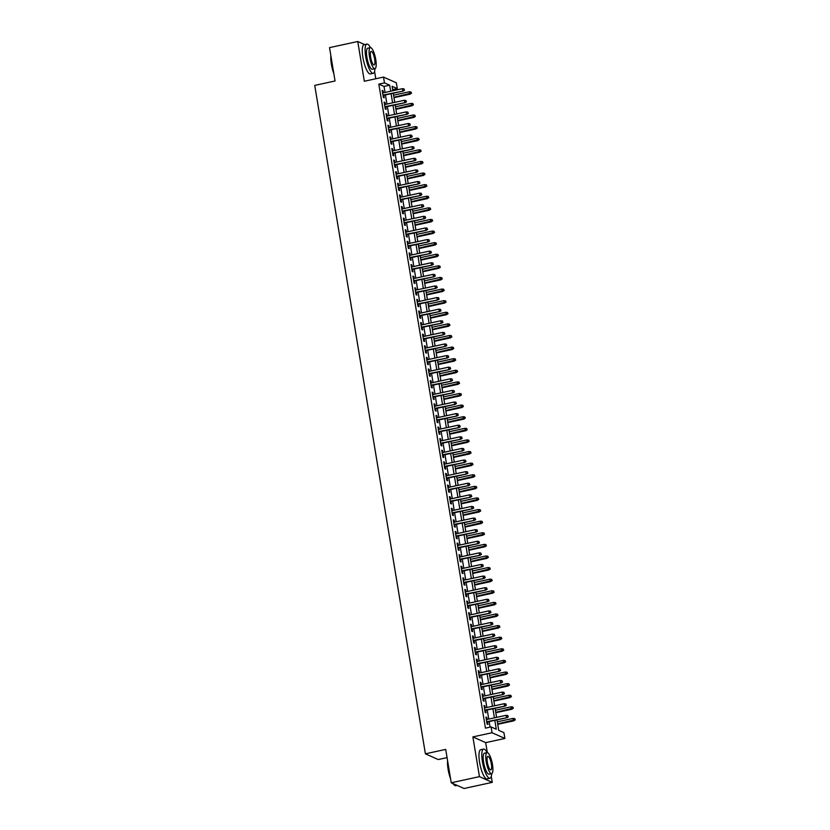 <?xml version="1.0" encoding="UTF-8"?>
<svg xmlns="http://www.w3.org/2000/svg" width="830" height="830" viewBox="0 0 830 830"><rect width="100%" height="100%" fill="white"/><g stroke="black" fill="none" stroke-linecap="round" stroke-linejoin="round"><path stroke-width="1.25" d="M496.983 719.88L498.716 730.338L503.914 732.662L504.879 738.461L492.055 732.734L491.09 726.924L496.288 729.248L494.815 720.347M487.335 752.592L485.685 742.632L504.879 738.461M485.685 742.632L472.872 736.895L479.45 776.641L451.23 782.773L464.053 788.5L492.273 782.368L491.277 776.403M447.069 757.624L438.219 759.554L425.396 753.816L314.736 85.397L335.05 80.987L329.531 47.632L357.751 41.5L364.329 81.247L383.512 77.076L396.335 82.813L397.29 88.613L392.092 86.289L392.839 90.75M375.783 78.757L374.569 71.432M370.637 47.621L370.056 47.009M392.652 89.619L397.29 88.613M479.45 776.641L492.273 782.368M364.65 44.581L357.751 41.5M487.137 719.434L486.816 717.483L485.944 717.089L487.096 724.051L487.967 724.445L487.552 721.924M485.218 707.834L484.896 705.874L484.025 705.49L485.177 712.451L486.048 712.835L485.633 710.324M483.299 696.225L482.967 694.274L482.106 693.88L483.257 700.842L484.118 701.236L483.703 698.715M481.369 684.626L481.047 682.665L480.186 682.281L481.338 689.242L482.199 689.626L481.784 687.115M479.45 673.016L479.128 671.065L478.267 670.671L479.418 677.633L480.28 678.027L479.865 675.506M477.53 661.417L477.209 659.456L476.337 659.072L477.489 666.034L478.36 666.417L477.945 663.907M475.611 649.807L475.289 647.857L474.418 647.462L475.569 654.424L476.441 654.818L476.026 652.297M473.691 638.208L473.37 636.247L472.498 635.863L473.65 642.825L474.521 643.209L474.106 640.698M471.772 626.598L471.44 624.648L470.579 624.253L471.731 631.215L472.592 631.609L472.177 629.088M469.842 614.999L469.521 613.038L468.66 612.654L469.811 619.616L470.672 620L470.257 617.489M467.923 603.389L467.601 601.439L466.74 601.045L467.892 608.006L468.753 608.4L468.338 605.879M466.004 591.79L465.682 589.829L464.81 589.445L465.962 596.407L466.834 596.791L466.419 594.28M464.084 580.18L463.763 578.23L462.891 577.836L464.043 584.797L464.914 585.192L464.499 582.67M462.165 568.581L461.843 566.62L460.972 566.236L462.123 573.198L462.995 573.582L462.58 571.071M460.245 556.972L459.913 555.021L459.052 554.627L460.204 561.588L461.065 561.983L460.65 559.462M458.316 545.372L457.994 543.411L457.133 543.028L458.285 549.989L459.146 550.373L458.731 547.862M456.396 533.763L456.075 531.812L455.214 531.418L456.365 538.38L457.226 538.774L456.811 536.253M454.477 522.163L454.155 520.202L453.284 519.819L454.435 526.78L455.307 527.164L454.892 524.653M452.558 510.554L452.236 508.603L451.364 508.209L452.516 515.171L453.388 515.565L452.973 513.044M450.638 498.955L450.317 496.994L449.445 496.61L450.597 503.571L451.468 503.955L451.053 501.445M448.719 487.345L448.387 485.394L447.526 485L448.677 491.962L449.538 492.356L449.123 489.835M446.789 475.746L446.467 473.785L445.606 473.401L446.758 480.363L447.619 480.746L447.204 478.236M444.87 464.136L444.548 462.186L443.687 461.791L444.839 468.753L445.7 469.147L445.285 466.626M442.95 452.537L442.629 450.576L441.757 450.192L442.909 457.154L443.78 457.538L443.365 455.027M441.031 440.927L440.709 438.977L439.838 438.582L440.989 445.544L441.861 445.938L441.446 443.417M439.112 429.328L438.79 427.367L437.918 426.983L439.07 433.945L439.942 434.329L439.526 431.818M437.192 417.718L436.86 415.768L435.999 415.374L437.151 422.335L438.012 422.729L437.597 420.208M435.262 406.119L434.941 404.158L434.08 403.774L435.231 410.736L436.092 411.12L435.677 408.609M433.343 394.509L433.021 392.559L432.16 392.165L433.312 399.126L434.173 399.521L433.758 396.999M431.424 382.91L431.102 380.949L430.231 380.565L431.382 387.527L432.254 387.911L431.839 385.4M429.504 371.3L429.183 369.35L428.311 368.956L429.463 375.917L430.334 376.312L429.919 373.791M427.585 359.701L427.263 357.74L426.392 357.357L427.543 364.318L428.415 364.702L428 362.191M425.666 348.092L425.334 346.141L424.472 345.747L425.624 352.709L426.485 353.103L426.07 350.582M423.736 336.492L423.414 334.532L422.553 334.148L423.705 341.109L424.566 341.493L424.151 338.982M421.816 324.883L421.495 322.932L420.634 322.538L421.785 329.5L422.646 329.894L422.231 327.373M419.897 313.284L419.575 311.323L418.704 310.939L419.856 317.9L420.727 318.284L420.312 315.774M417.978 301.674L417.656 299.723L416.785 299.329L417.936 306.291L418.808 306.685L418.393 304.164M416.058 290.075L415.737 288.114L414.865 287.73L416.017 294.692L416.888 295.075L416.473 292.565M414.139 278.465L413.807 276.514L412.946 276.12L414.097 283.082L414.959 283.476L414.544 280.955M412.209 266.866L411.888 264.905L411.026 264.521L412.178 271.483L413.039 271.867L412.624 269.356M410.29 255.256L409.968 253.306L409.107 252.911L410.259 259.873L411.12 260.267L410.705 257.746M408.37 243.657L408.049 241.696L407.177 241.312L408.329 248.274L409.2 248.658L408.785 246.147M406.451 232.047L406.129 230.097L405.258 229.703L406.41 236.664L407.281 237.058L406.866 234.537M404.532 220.448L404.21 218.487L403.339 218.103L404.49 225.065L405.362 225.449L404.947 222.938M402.612 208.838L402.28 206.888L401.419 206.494L402.571 213.455L403.432 213.85L403.017 211.328M400.683 197.239L400.361 195.278L399.5 194.894L400.651 201.856L401.513 202.24L401.098 199.729M398.763 185.63L398.442 183.679L397.58 183.285L398.732 190.246L399.593 190.641L399.178 188.12M396.844 174.03L396.522 172.069L395.651 171.685L396.802 178.647L397.674 179.031L397.259 176.52M394.924 162.421L394.603 160.47L393.731 160.076L394.883 167.038L395.754 167.432L395.339 164.911M393.005 150.821L392.683 148.861L391.812 148.477L392.964 155.438L393.835 155.822L393.42 153.311M391.086 139.212L390.754 137.261L389.893 136.867L391.044 143.829L391.905 144.223L391.49 141.702M389.156 127.613L388.834 125.652L387.973 125.268L389.125 132.229L389.986 132.613L389.571 130.103M387.237 116.003L386.915 114.052L386.054 113.658L387.205 120.62L388.067 121.014L387.651 118.493M385.317 104.404L384.995 102.443L384.124 102.059L385.276 109.021L386.147 109.404L385.732 106.894M385.027 92.441L384.031 86.434L378.833 84.11L485.457 728.149L491.09 726.924M490.094 727.142L489.171 721.571M488.766 719.081L487.252 709.972M486.847 707.482L485.332 698.362M484.917 695.872L483.413 686.763M482.998 684.273L481.493 675.153M481.078 672.663L479.574 663.554M479.159 661.064L477.644 651.944M477.24 649.454L475.725 640.345M475.32 637.855L473.806 628.735M473.391 626.245L471.886 617.136M471.471 614.646L469.967 605.527M469.552 603.037L468.047 593.927M467.632 591.437L466.118 582.318M465.713 579.828L464.198 570.718M463.794 568.228L462.279 559.109M461.864 556.619L460.36 547.51M459.945 545.02L458.44 535.9M458.025 533.41L456.521 524.301M456.106 521.811L454.591 512.691M454.186 510.201L452.672 501.092M452.267 498.602L450.752 489.482M450.337 486.992L448.833 477.883M448.418 475.393L446.914 466.273M446.499 463.783L444.994 454.674M444.579 452.184L443.064 443.064M442.66 440.574L441.145 431.465M440.74 428.975L439.226 419.856M438.811 417.365L437.306 408.256M436.891 405.766L435.387 396.647M434.972 394.157L433.468 385.047M433.053 382.557L431.538 373.438M431.133 370.948L429.618 361.839M429.214 359.349L427.699 350.229M427.284 347.739L425.78 338.63M425.365 336.14L423.86 327.02M423.445 324.53L421.941 315.421M421.526 312.931L420.011 303.811M419.607 301.321L418.092 292.212M417.687 289.722L416.172 280.602M415.757 278.112L414.253 269.003M413.838 266.513L412.334 257.393M411.919 254.903L410.414 245.794M409.999 243.304L408.485 234.185M408.08 231.695L406.565 222.585M406.161 220.095L404.646 210.976M404.231 208.486L402.726 199.376M402.311 196.886L400.807 187.767M400.392 185.277L398.888 176.168M398.473 173.678L396.958 164.558M396.553 162.068L395.038 152.959M394.634 150.469L393.119 141.349M392.704 138.859L391.2 129.75M390.785 127.26L389.28 118.14M388.865 115.65L387.361 106.541M386.946 104.051L385.431 94.931M383.398 92.794L383.076 90.844L382.205 90.449L383.356 97.411L384.228 97.805L383.813 95.284M472.872 736.895L492.055 732.734M378.833 84.11L384.477 82.886L383.512 77.076M451.23 782.773L445.71 749.407L425.396 753.816M393.244 93.24L394.758 102.349M395.163 104.839L396.678 113.959M397.093 116.449L398.597 125.558M399.012 128.048L400.517 137.168M400.932 139.658L402.436 148.767M402.851 151.257L404.366 160.377M404.77 162.867L406.285 171.976M406.69 174.466L408.204 183.586M408.619 186.076L410.124 195.185M410.539 197.675L412.043 206.794M412.458 209.285L413.963 218.394M414.377 220.884L415.892 230.003M416.297 232.493L417.812 241.603M418.216 244.093L419.731 253.212M420.146 255.702L421.65 264.812M422.065 267.302L423.57 276.421M423.985 278.911L425.489 288.02M425.904 290.51L427.419 299.63M427.824 302.12L429.338 311.229M429.743 313.719L431.258 322.839M431.673 325.329L433.177 334.438M433.592 336.928L435.096 346.048M435.511 348.538L437.016 357.647M437.431 360.137L438.946 369.257M439.35 371.747L440.865 380.856M441.27 383.346L442.784 392.466M443.199 394.956L444.704 404.065M445.119 406.555L446.623 415.674M447.038 418.164L448.542 427.274M448.957 429.764L450.472 438.883M450.877 441.373L452.392 450.483M452.796 452.973L454.311 462.092M454.726 464.582L456.23 473.691M456.645 476.181L458.15 485.301M458.565 487.791L460.069 496.9M460.484 499.39L461.999 508.51M462.403 511L463.918 520.109M464.323 522.599L465.838 531.719M466.252 534.209L467.757 543.318M468.172 545.808L469.676 554.928M470.091 557.418L471.596 566.527M472.011 569.017L473.525 578.137M473.93 580.627L475.445 589.736M475.849 592.226L477.364 601.345M477.779 603.835L479.284 612.945M479.699 615.435L481.203 624.554M481.618 627.044L483.122 636.154M483.537 638.644L485.052 647.763M485.457 650.253L486.971 659.362M487.376 661.852L488.891 670.972M489.306 673.462L490.81 682.571M491.225 685.061L492.73 694.181M493.145 696.671L494.649 705.78M495.064 708.27L496.579 717.39M390.671 91.217L389.675 85.2L384.477 82.886M494.41 717.857L492.896 708.747M492.481 706.257L490.976 697.138M490.561 694.648L489.057 685.538M488.642 683.049L487.137 673.929M486.722 671.439L485.208 662.33M484.803 659.84L483.288 650.72M482.884 648.23L481.369 639.121M480.954 636.631L479.45 627.511M479.035 625.021L477.53 615.912M477.115 613.422L475.611 604.302M475.196 601.812L473.681 592.703M473.276 590.213L471.762 581.093M471.357 578.603L469.842 569.494M469.427 567.004L467.923 557.885M467.508 555.395L466.004 546.285M465.589 543.795L464.084 534.676M463.669 532.186L462.154 523.076M461.75 520.586L460.235 511.467M459.83 508.977L458.316 499.868M457.901 497.377L456.396 488.258M455.981 485.768L454.477 476.659M454.062 474.169L452.558 465.049M452.143 462.559L450.628 453.45M450.223 450.96L448.708 441.84M448.304 439.35L446.789 430.241M446.374 427.751L444.87 418.631M444.455 416.141L442.95 407.032M442.535 404.542L441.031 395.422M440.616 392.932L439.101 383.823M438.697 381.333L437.182 372.214M436.777 369.724L435.262 360.614M434.847 358.124L433.343 349.005M432.928 346.515L431.424 337.405M431.009 334.915L429.504 325.796M429.089 323.306L427.575 314.197M427.17 311.707L425.655 302.587M425.251 300.097L423.736 290.988M423.321 288.498L421.816 279.378M421.401 276.888L419.897 267.779M419.482 265.289L417.978 256.169M417.563 253.679L416.048 244.57M415.643 242.08L414.129 232.96M413.724 230.47L412.209 221.361M411.794 218.871L410.29 209.751M409.875 207.261L408.37 198.152M407.955 195.662L406.451 186.543M406.036 184.053L404.521 174.943M404.117 172.453L402.602 163.334M402.197 160.844L400.683 151.734M400.268 149.244L398.763 140.125M398.348 137.635L396.844 128.525M396.429 126.036L394.924 116.916M394.509 114.426L392.995 105.317M392.59 102.827L391.075 93.707M384.031 86.434L389.675 85.2M382.298 91.01L383.076 90.844M384.217 102.609L384.995 102.443M386.137 114.218L386.915 114.052M388.067 125.818L388.834 125.652M389.986 137.427L390.754 137.261M391.905 149.026L392.683 148.861M393.825 160.636L394.603 160.47M395.744 172.235L396.522 172.069M397.663 183.845L398.442 183.679M399.593 195.444L400.361 195.278M401.513 207.054L402.28 206.888M403.432 218.653L404.21 218.487M405.351 230.263L406.129 230.097M407.271 241.862L408.049 241.696M409.19 253.472L409.968 253.306M411.12 265.071L411.888 264.905M413.039 276.681L413.807 276.514M414.959 288.28L415.737 288.114M416.878 299.889L417.656 299.723M418.797 311.489L419.575 311.323M420.717 323.098L421.495 322.932M422.646 334.698L423.414 334.532M424.566 346.307L425.334 346.141M426.485 357.906L427.263 357.74M428.405 369.516L429.183 369.35M430.324 381.115L431.102 380.949M432.243 392.725L433.021 392.559M434.173 404.324L434.941 404.158M436.092 415.934L436.86 415.768M438.012 427.533L438.79 427.367M439.931 439.143L440.709 438.977M441.851 450.742L442.629 450.576M443.77 462.352L444.548 462.186M445.7 473.951L446.467 473.785M447.619 485.56L448.387 485.394M449.538 497.16L450.317 496.994M451.458 508.769L452.236 508.603M453.377 520.369L454.155 520.202M455.297 531.978L456.075 531.812M457.226 543.577L457.994 543.411M459.146 555.187L459.913 555.021M461.065 566.786L461.843 566.62M462.984 578.396L463.763 578.23M464.904 589.995L465.682 589.829M466.823 601.605L467.601 601.439M468.753 613.204L469.521 613.038M470.672 624.814L471.44 624.648M472.592 636.413L473.37 636.247M474.511 648.023L475.289 647.857M476.43 659.622L477.209 659.456M478.35 671.231L479.128 671.065M480.28 682.831L481.047 682.665M482.199 694.44L482.967 694.274M484.118 706.04L484.896 705.874M486.038 717.649L486.816 717.483M383.035 95.45L403.339 91.041L382.972 95.056M404.241 90.045L404.054 88.883L404.241 90.045L402.716 90.771L402.374 88.675L382.62 92.97M403.339 91.041L404.594 90.2M404.054 88.883L402.374 88.675M411.524 93.302L410.985 91.985L411.524 93.302L409.647 93.863L409.294 91.777L393.565 95.191M411.172 93.147L393.918 97.276M410.269 94.143L393.98 97.681M409.294 91.777L410.985 91.985M333.857 73.777A14.598 3.797 -102.3 0 1 331.388 64.304A14.598 3.797 -102.3 0 1 330.869 55.693M331.014 56.596A14.95 3.891 77.7 0 0 331.627 64.18A14.95 3.891 77.7 0 0 333.629 72.397M370.398 47.621A14.95 3.891 77.7 0 0 366.87 44.104A14.95 3.891 77.7 0 0 365.708 56.782A14.95 3.891 77.7 0 0 373.21 73.331A14.95 3.891 77.7 0 0 374.963 68.662M366.87 44.104L364.048 44.716A14.95 3.891 77.7 0 0 362.886 57.395A14.95 3.891 77.7 0 0 370.388 73.943L373.21 73.331M374.921 68.672L372.328 69.232A10.769 2.801 -102.3 0 1 366.922 57.322A10.769 2.801 -102.3 0 1 367.752 48.192L370.356 47.632A10.769 2.801 77.7 0 0 369.516 56.762A10.769 2.801 77.7 0 0 374.921 68.672A10.769 2.801 77.7 0 0 375.751 59.542A10.769 2.801 77.7 0 0 370.356 47.632M370.626 57.249A6.941 1.805 77.7 0 0 374.112 64.927A6.941 1.805 77.7 0 0 374.641 59.055A6.941 1.805 77.7 0 0 371.166 51.377A6.941 1.805 77.7 0 0 370.626 57.249M450.565 778.748A14.598 3.797 -102.3 0 1 448.096 769.275A14.598 3.797 -102.3 0 1 447.577 760.664M447.723 761.567A14.95 3.891 77.7 0 0 448.335 769.151A14.95 3.891 77.7 0 0 450.337 777.368M487.106 752.592A14.95 3.891 77.7 0 0 483.579 749.075A14.95 3.891 77.7 0 0 482.417 761.753A14.95 3.891 77.7 0 0 489.918 778.301A14.95 3.891 77.7 0 0 491.671 773.633M483.579 749.075L480.757 749.687A14.95 3.891 77.7 0 0 479.595 762.365A14.95 3.891 77.7 0 0 487.096 778.914L489.918 778.301M491.63 773.643L489.036 774.203A10.769 2.801 -102.3 0 1 483.631 762.293A10.769 2.801 -102.3 0 1 484.461 753.163L487.054 752.603A10.769 2.801 77.7 0 0 486.224 761.733A10.769 2.801 77.7 0 0 491.63 773.643A10.769 2.801 77.7 0 0 492.46 764.513A10.769 2.801 77.7 0 0 487.054 752.603M487.335 762.22A6.941 1.805 77.7 0 0 490.81 769.898A6.941 1.805 77.7 0 0 491.35 764.025A6.941 1.805 77.7 0 0 487.874 756.348A6.941 1.805 77.7 0 0 487.335 762.22M453.139 783.624A14.95 3.891 77.7 0 0 454.695 785.377A14.95 3.891 77.7 0 0 455.836 785.699L457.154 785.419M454.498 785.232A14.598 3.797 -102.3 0 1 454.311 785.107A14.598 3.797 -102.3 0 1 452.858 783.499M384.954 107.06L405.258 102.65L384.892 106.655M406.161 101.654L405.974 100.492L406.161 101.654L404.635 102.37L404.293 100.285L384.549 104.57M405.258 102.65L406.513 101.81M405.974 100.492L404.293 100.285M386.873 118.659L407.177 114.25L386.811 118.265M408.09 113.254L407.893 112.092L408.09 113.254L406.555 113.98L406.212 111.884L386.469 116.179M407.177 114.25L408.433 113.409M407.893 112.092L406.212 111.884M388.803 130.269L409.107 125.859L388.731 129.864M410.01 124.863L409.813 123.701L410.01 124.863L408.474 125.579L408.132 123.494L388.388 127.779M409.107 125.859L410.352 125.019M409.813 123.701L408.132 123.494M390.723 141.868L411.026 137.458L390.65 141.474M411.929 136.462L411.732 135.3L411.929 136.462L410.404 137.189L410.051 135.093L390.308 139.388M411.026 137.458L412.271 136.618M411.732 135.3L410.051 135.093M413.444 104.902L412.904 103.584L413.444 104.902L411.566 105.472L411.224 103.377L395.495 106.8M413.091 104.746L395.837 108.886M412.188 105.752L395.9 109.28M411.224 103.377L412.904 103.584M415.363 116.511L414.824 115.194L415.363 116.511L413.485 117.072L413.143 114.986L397.414 118.4M415.021 116.356L397.757 120.485M414.108 117.352L397.819 120.89M413.143 114.986L414.824 115.194M417.283 128.111L416.743 126.793L417.283 128.111L415.405 128.681L415.062 126.585L399.334 130.009M416.94 127.955L399.676 132.095M416.027 128.961L399.749 132.489M415.062 126.585L416.743 126.793M419.202 139.72L418.662 138.403L419.202 139.72L417.324 140.28L416.982 138.195L401.253 141.608M418.86 139.565L401.596 143.694M417.957 140.56L401.668 144.098M416.982 138.195L418.662 138.403M392.642 153.477L412.946 149.068L392.58 153.073M413.848 148.072L413.662 146.91L413.848 148.072L412.323 148.788L411.971 146.703L392.227 150.987M412.946 149.068L414.191 148.228M413.662 146.91L411.971 146.703M421.121 151.319L420.592 150.002L421.121 151.319L419.254 151.89L418.901 149.794L403.173 153.218M420.779 151.164L403.525 155.303M419.876 152.17L403.588 155.698M418.901 149.794L420.592 150.002M394.561 165.077L414.865 160.667L394.499 164.682M415.768 159.671L415.581 158.509L415.768 159.671L414.243 160.398L413.9 158.302L394.146 162.597M414.865 160.667L416.12 159.827M415.581 158.509L413.9 158.302M423.051 162.929L422.512 161.611L423.051 162.929L421.173 163.489L420.82 161.404L405.092 164.817M422.698 162.773L405.445 166.903M421.796 163.769L405.507 167.307M420.82 161.404L422.512 161.611M396.481 176.686L416.785 172.277L396.418 176.282M417.687 171.281L417.5 170.119L417.687 171.281L416.162 171.997L415.82 169.911L396.076 174.196M416.785 172.277L418.04 171.437M417.5 170.119L415.82 169.911M424.97 174.528L424.431 173.211L424.97 174.528L423.093 175.099L422.75 173.003L407.022 176.427M424.618 174.373L407.364 178.512M423.715 175.379L407.426 178.907M422.75 173.003L424.431 173.211M398.4 188.286L418.704 183.876L398.338 187.891M419.617 182.88L419.42 181.718L419.617 182.88L418.081 183.606L417.739 181.511L397.995 185.806M418.704 183.876L419.959 183.036M419.42 181.718L417.739 181.511M426.89 186.138L426.35 184.82L426.89 186.138L425.012 186.698L424.67 184.613L408.941 188.026M426.547 185.982L409.283 190.112M425.634 186.978L409.346 190.516M424.67 184.613L426.35 184.82M400.33 199.895L420.634 195.486L400.257 199.491M421.536 194.49L421.339 193.328L421.536 194.49L420.001 195.206L419.658 193.12L399.915 197.405M420.634 195.486L421.879 194.645M421.339 193.328L419.658 193.12M428.809 197.737L428.27 196.419L428.809 197.737L426.931 198.308L426.589 196.212L410.86 199.636M428.467 197.582L411.203 201.721M427.554 198.588L411.275 202.115M426.589 196.212L428.27 196.419M402.249 211.494L422.553 207.085L402.177 211.1M423.456 206.089L423.259 204.927L423.456 206.089L421.931 206.815L421.578 204.72L401.834 209.015M422.553 207.085L423.798 206.245M423.259 204.927L421.578 204.72M430.729 209.347L430.189 208.029L430.729 209.347L428.851 209.907L428.508 207.822L412.78 211.235M430.386 209.191L413.122 213.32M429.483 210.187L413.195 213.725M428.508 207.822L430.189 208.029M404.169 223.104L424.472 218.695L404.106 222.699M425.375 217.699L425.188 216.537L425.375 217.699L423.85 218.415L423.497 216.329L403.754 220.614M424.472 218.695L425.717 217.854M425.188 216.537L423.497 216.329M432.648 220.946L432.119 219.628L432.648 220.946L430.78 221.517L430.428 219.421L414.699 222.845M432.306 220.79L415.052 224.93M431.403 221.797L415.114 225.324M430.428 219.421L432.119 219.628M406.088 234.703L426.392 230.304L406.026 234.309M427.294 229.298L427.108 228.136L427.294 229.298L425.769 230.024L425.427 227.928L405.673 232.224M426.392 230.304L427.647 229.454M427.108 228.136L425.427 227.928M434.578 232.556L434.038 231.238L434.578 232.556L432.7 233.116L432.347 231.031L416.619 234.444M434.225 232.4L416.971 236.529M433.322 233.396L417.034 236.934M432.347 231.031L434.038 231.238M408.007 246.313L428.311 241.904L407.945 245.908M429.214 240.907L429.027 239.746L429.214 240.907L427.689 241.623L427.346 239.538L407.603 243.823M428.311 241.904L429.567 241.063M429.027 239.746L427.346 239.538M436.497 244.155L435.958 242.837L436.497 244.155L434.619 244.726L434.277 242.63L418.548 246.054M436.144 243.999L418.891 248.139M435.242 245.006L418.953 248.533M434.277 242.63L435.958 242.837M409.927 257.912L430.231 253.513L409.864 257.518M431.144 252.507L430.946 251.345L431.144 252.507L429.608 253.233L429.266 251.137L409.522 255.433M430.231 253.513L431.486 252.662M430.946 251.345L429.266 251.137M438.416 255.765L437.877 254.447L438.416 255.765L436.539 256.325L436.196 254.239L420.468 257.653M438.074 255.609L420.81 259.738M437.161 256.605L420.872 260.143M436.196 254.239L437.877 254.447M411.856 269.522L432.16 265.112L411.784 269.117M433.063 264.116L432.866 262.954L433.063 264.116L431.527 264.832L431.185 262.747L411.441 267.032M432.16 265.112L433.405 264.272M432.866 262.954L431.185 262.747M440.336 267.364L439.796 266.046L440.336 267.364L438.458 267.934L438.115 265.839L422.387 269.262M439.993 267.208L422.729 271.348M439.08 268.214L422.802 271.742M438.115 265.839L439.796 266.046M413.776 281.121L434.08 276.722L413.703 280.727M434.982 275.716L434.785 274.554L434.982 275.716L433.457 276.442L433.104 274.346L413.361 278.641M434.08 276.722L435.325 275.871M434.785 274.554L433.104 274.346M442.255 278.973L441.716 277.656L442.255 278.973L440.377 279.534L440.035 277.448L424.306 280.862M441.913 278.818L424.649 282.947M441.01 279.814L424.721 283.352M440.035 277.448L441.716 277.656M415.695 292.731L435.999 288.321L415.633 292.326M436.902 287.325L436.715 286.163L436.902 287.325L435.377 288.041L435.024 285.956L415.28 290.241M435.999 288.321L437.244 287.481M436.715 286.163L435.024 285.956M444.175 290.573L443.645 289.255L444.175 290.573L442.307 291.143L441.954 289.048L426.226 292.471M443.832 290.417L426.579 294.557M442.93 291.423L426.641 294.951M441.954 289.048L443.645 289.255M417.615 304.33L437.918 299.931L417.552 303.936M438.821 298.925L438.634 297.763L438.821 298.925L437.296 299.651L436.954 297.555L417.2 301.85M437.918 299.931L439.174 299.08M438.634 297.763L436.954 297.555M446.104 302.182L445.565 300.865L446.104 302.182L444.226 302.743L443.874 300.657L428.145 304.07M445.752 302.027L428.498 306.156M444.849 303.023L428.56 306.561M443.874 300.657L445.565 300.865M419.534 315.94L439.838 311.53L419.472 315.535M440.74 310.534L440.554 309.372L440.74 310.534L439.215 311.25L438.873 309.165L419.129 313.45M439.838 311.53L441.093 310.69M440.554 309.372L438.873 309.165M448.024 313.782L447.484 312.464L448.024 313.782L446.146 314.352L445.803 312.256L430.075 315.68M447.671 313.626L430.417 317.765M446.768 314.632L430.48 318.16M445.803 312.256L447.484 312.464M421.453 327.539L441.757 323.14L421.391 327.144M442.67 322.133L442.473 320.971L442.67 322.133L441.135 322.86L440.792 320.764L421.049 325.059M441.757 323.14L443.013 322.289M442.473 320.971L440.792 320.764M449.943 325.391L449.404 324.074L449.943 325.391L448.065 325.951L447.723 323.866L431.994 327.279M449.601 325.236L432.337 329.365M448.688 326.232L432.399 329.769M447.723 323.866L449.404 324.074M423.383 339.148L443.687 334.739L423.31 338.744M444.59 333.743L444.392 332.581L444.59 333.743L443.054 334.459L442.712 332.374L422.968 336.658M443.687 334.739L444.932 333.899M444.392 332.581L442.712 332.374M451.862 336.99L451.323 335.673L451.862 336.99L449.985 337.561L449.642 335.465L433.914 338.889M451.52 336.835L434.256 340.974M450.607 337.841L434.329 341.369M449.642 335.465L451.323 335.673M425.302 350.748L445.606 346.349L425.23 350.353M446.509 345.342L446.312 344.18L446.509 345.342L444.984 346.069L444.631 343.973L424.887 348.268M445.606 346.349L446.851 345.498M446.312 344.18L444.631 343.973M453.782 348.6L453.242 347.282L453.782 348.6L451.904 349.16L451.562 347.075L435.833 350.488M453.439 348.444L436.175 352.574M452.537 349.44L436.248 352.978M451.562 347.075L453.242 347.282M427.222 362.357L447.526 357.948L427.16 361.953M448.428 356.952L448.242 355.79L448.428 356.952L446.903 357.668L446.55 355.582L426.807 359.867M447.526 357.948L448.771 357.108M448.242 355.79L446.55 355.582M455.701 360.199L455.172 358.882L455.701 360.199L453.834 360.77L453.481 358.674L437.752 362.098M455.359 360.044L438.105 364.183M454.456 361.05L438.167 364.577M453.481 358.674L455.172 358.882M429.141 373.957L449.445 369.558L429.079 373.562M450.348 368.551L450.161 367.389L450.348 368.551L448.823 369.277L448.48 367.182L428.726 371.477M449.445 369.558L450.7 368.707M450.161 367.389L448.48 367.182M457.631 371.809L457.091 370.491L457.631 371.809L455.753 372.369L455.4 370.284L439.672 373.697M457.278 371.653L440.025 375.783M456.376 372.649L440.087 376.187M455.4 370.284L457.091 370.491M431.061 385.566L451.364 381.157L430.998 385.162M452.267 380.161L452.08 378.999L452.267 380.161L450.742 380.877L450.4 378.791L430.656 383.076M451.364 381.157L452.62 380.316M452.08 378.999L450.4 378.791M432.98 397.165L453.284 392.766L432.918 396.771M454.197 391.76L454 390.598L454.197 391.76L452.661 392.486L452.319 390.391L432.575 394.686M453.284 392.766L454.539 391.916M454 390.598L452.319 390.391M434.91 408.775L455.214 404.366L434.837 408.37M456.116 403.37L455.919 402.208L456.116 403.37L454.581 404.086L454.238 402L434.495 406.285M455.214 404.366L456.459 403.525M455.919 402.208L454.238 402M459.55 383.408L459.011 382.091L459.55 383.408L457.672 383.979L457.33 381.883L441.602 385.307M459.198 383.252L441.944 387.392M458.295 384.259L442.006 387.786M457.33 381.883L459.011 382.091M461.47 395.018L460.93 393.7L461.47 395.018L459.592 395.578L459.249 393.493L443.521 396.906M461.127 394.862L443.863 398.991M460.214 395.858L443.926 399.396M459.249 393.493L460.93 393.7M463.389 406.617L462.85 405.299L463.389 406.617L461.511 407.188L461.169 405.092L445.44 408.516M463.047 406.461L445.783 410.601M462.134 407.468L445.855 411.006M461.169 405.092L462.85 405.299M436.829 420.374L457.133 415.975L436.756 419.98M458.036 414.969L457.838 413.807L458.036 414.969L456.51 415.695L456.158 413.599L436.414 417.895M457.133 415.975L458.378 415.125M457.838 413.807L456.158 413.599M465.308 418.227L464.769 416.909L465.308 418.227L463.431 418.787L463.088 416.702L447.36 420.115M464.966 418.071L447.702 422.2M464.063 419.067L447.775 422.605M463.088 416.702L464.769 416.909M438.748 431.984L459.052 427.575L438.686 431.579M459.955 426.579L459.768 425.417L459.955 426.579L458.43 427.294L458.077 425.209L438.333 429.494M459.052 427.575L460.297 426.734M459.768 425.417L458.077 425.209M467.228 429.826L466.699 428.508L467.228 429.826L465.36 430.397L465.008 428.301L449.279 431.725M466.885 429.67L449.632 433.81M465.983 430.677L449.694 434.215M465.008 428.301L466.699 428.508M440.668 443.583L460.972 439.184L440.606 443.189M461.874 438.178L461.688 437.016L461.874 438.178L460.349 438.904L460.007 436.808L440.253 441.104M460.972 439.184L462.227 438.333M461.688 437.016L460.007 436.808M469.158 441.436L468.618 440.118L469.158 441.436L467.28 441.996L466.927 439.91L451.198 443.324M468.805 441.28L451.551 445.409M467.902 442.276L451.613 445.814M466.927 439.91L468.618 440.118M442.587 455.193L462.891 450.783L442.525 454.788M463.794 449.787L463.607 448.625L463.794 449.787L462.269 450.503L461.926 448.418L442.183 452.703M462.891 450.783L464.146 449.943M463.607 448.625L461.926 448.418M471.077 453.035L470.537 451.717L471.077 453.035L469.199 453.605L468.857 451.51L453.128 454.933M470.724 452.879L453.471 457.019M469.822 453.886L453.533 457.423M468.857 451.51L470.537 451.717M444.507 466.792L464.81 462.393L444.444 466.398M465.723 461.387L465.526 460.225L465.723 461.387L464.188 462.113L463.846 460.017L444.102 464.312M464.81 462.393L466.066 461.542M465.526 460.225L463.846 460.017M472.996 464.644L472.457 463.327L472.996 464.644L471.118 465.205L470.776 463.119L455.048 466.533M472.654 464.489L455.39 468.618M471.741 465.485L455.452 469.023M470.776 463.119L472.457 463.327M446.436 478.402L466.74 473.992L446.364 477.997M467.643 472.996L467.446 471.834L467.643 472.996L466.107 473.712L465.765 471.627L446.021 475.912M466.74 473.992L467.985 473.152M467.446 471.834L465.765 471.627M474.916 476.244L474.376 474.926L474.916 476.244L473.038 476.814L472.695 474.719L456.967 478.142M474.573 476.088L457.309 480.228M473.66 477.094L457.382 480.632M472.695 474.719L474.376 474.926M448.356 490.001L468.66 485.602L448.283 489.607M469.562 484.596L469.365 483.434L469.562 484.596L468.037 485.322L467.684 483.226L447.941 487.521M468.66 485.602L469.905 484.751M469.365 483.434L467.684 483.226M476.835 487.853L476.296 486.536L476.835 487.853L474.957 488.414L474.615 486.328L458.886 489.742M476.493 487.698L459.229 491.827M475.59 488.694L459.301 492.232M474.615 486.328L476.296 486.536M450.275 501.611L470.579 497.201L450.213 501.206M471.482 496.205L471.295 495.043L471.482 496.205L469.956 496.921L469.604 494.836L449.86 499.121M470.579 497.201L471.824 496.361M471.295 495.043L469.604 494.836M478.754 499.453L478.225 498.135L478.754 499.453L476.887 500.023L476.534 497.927L460.806 501.351M478.412 499.297L461.158 503.437M477.509 500.303L461.221 503.841M476.534 497.927L478.225 498.135M452.194 513.21L472.498 508.811L452.132 512.816M473.401 507.804L473.214 506.642L473.401 507.804L471.876 508.531L471.533 506.435L451.779 510.73M472.498 508.811L473.754 507.96M473.214 506.642L471.533 506.435M480.684 511.062L480.145 509.745L480.684 511.062L478.806 511.622L478.454 509.537L462.725 512.95M480.331 510.907L463.078 515.036M479.429 511.903L463.14 515.44M478.454 509.537L480.145 509.745M454.114 524.819L474.418 520.41L454.052 524.415M475.32 519.414L475.134 518.252L475.32 519.414L473.795 520.13L473.453 518.045L453.709 522.329M474.418 520.41L475.673 519.57M475.134 518.252L473.453 518.045M482.604 522.661L482.064 521.344L482.604 522.661L480.726 523.232L480.383 521.136L464.655 524.56M482.251 522.506L464.997 526.645M481.348 523.512L465.059 527.05M480.383 521.136L482.064 521.344M456.033 536.419L476.337 532.02L455.971 536.024M477.25 531.013L477.053 529.851L477.25 531.013L475.715 531.74L475.372 529.644L455.629 533.939M476.337 532.02L477.592 531.169M477.053 529.851L475.372 529.644M484.523 534.271L483.983 532.953L484.523 534.271L482.645 534.831L482.303 532.746L466.574 536.159M484.181 534.115L466.917 538.245M483.268 535.111L466.979 538.649M482.303 532.746L483.983 532.953M457.963 548.028L478.267 543.619L457.89 547.624M479.169 542.623L478.972 541.461L479.169 542.623L477.634 543.339L477.292 541.253L457.548 545.538M478.267 543.619L479.512 542.779M478.972 541.461L477.292 541.253M486.442 545.87L485.903 544.553L486.442 545.87L484.564 546.441L484.222 544.345L468.494 547.769M486.1 545.715L468.836 549.854M485.187 546.721L468.909 550.259M484.222 544.345L485.903 544.553M459.882 559.628L480.186 555.229L459.81 559.233M481.089 554.222L480.892 553.06L481.089 554.222L479.564 554.948L479.211 552.853L459.467 557.148M480.186 555.229L481.431 554.378M480.892 553.06L479.211 552.853M488.362 557.48L487.822 556.162L488.362 557.48L486.484 558.04L486.141 555.955L470.413 559.368M488.019 557.324L470.755 561.453M487.117 558.32L470.828 561.858M486.141 555.955L487.822 556.162M461.802 571.237L482.106 566.828L461.739 570.833M483.008 565.832L482.821 564.67L483.008 565.832L481.483 566.548L481.13 564.462L461.387 568.747M482.106 566.828L483.351 565.987M482.821 564.67L481.13 564.462M490.281 569.079L489.752 567.762L490.281 569.079L488.414 569.65L488.061 567.554L472.332 570.978M489.939 568.924L472.685 573.063M489.036 569.93L472.747 573.468M488.061 567.554L489.752 567.762M463.721 582.836L484.025 578.437L463.659 582.442M484.928 577.431L484.741 576.269L484.928 577.431L483.402 578.157L483.06 576.062L463.306 580.357M484.025 578.437L485.28 577.587M484.741 576.269L483.06 576.062M492.211 580.689L491.671 579.371L492.211 580.689L490.333 581.249L489.98 579.164L474.252 582.577M491.858 580.533L474.604 584.662M490.955 581.529L474.667 585.067M489.98 579.164L491.671 579.371M465.64 594.446L485.944 590.037L465.578 594.041M486.847 589.041L486.66 587.879L486.847 589.041L485.322 589.757L484.979 587.671L465.236 591.956M485.944 590.037L487.2 589.196M486.66 587.879L484.979 587.671M494.13 592.288L493.591 590.97L494.13 592.288L492.252 592.859L491.91 590.763L476.181 594.187M493.777 592.132L476.524 596.272M492.875 593.139L476.586 596.677M491.91 590.763L493.591 590.97M467.56 606.056L487.864 601.646L467.498 605.651M488.777 600.64L488.58 599.478L488.777 600.64L487.241 601.366L486.899 599.27L467.155 603.566M487.864 601.646L489.119 600.796M488.58 599.478L486.899 599.27M496.05 603.898L495.51 602.58L496.05 603.898L494.172 604.458L493.829 602.373L478.101 605.786M495.707 603.742L478.443 607.871M494.794 604.738L478.505 608.276M493.829 602.373L495.51 602.58M469.49 617.655L489.793 613.246L469.417 617.25M490.696 612.25L490.499 611.088L490.696 612.25L489.161 612.965L488.818 610.88L469.075 615.165M489.793 613.246L491.038 612.405M490.499 611.088L488.818 610.88M497.969 615.497L497.429 614.179L497.969 615.497L496.091 616.067L495.749 613.972L480.02 617.396M497.627 615.341L480.363 619.481M496.714 616.348L480.435 619.886M495.749 613.972L497.429 614.179M471.409 629.264L491.713 624.855L471.336 628.86M492.615 623.849L492.418 622.687L492.615 623.849L491.09 624.575L490.738 622.479L470.994 626.775M491.713 624.855L492.958 624.004M492.418 622.687L490.738 622.479M499.888 627.107L499.349 625.789L499.888 627.107L498.01 627.667L497.668 625.581L481.94 628.995M499.546 626.951L482.282 631.08M498.643 627.947L482.355 631.485M497.668 625.581L499.349 625.789M473.328 640.864L493.632 636.454L473.266 640.459M494.535 635.458L494.348 634.296L494.535 635.458L493.01 636.174L492.657 634.089L472.913 638.374M493.632 636.454L494.877 635.614M494.348 634.296L492.657 634.089M501.808 638.706L501.279 637.388L501.808 638.706L499.94 639.276L499.587 637.181L483.859 640.604M501.465 638.55L484.212 642.69M500.563 639.557L484.274 643.094M499.587 637.181L501.279 637.388M475.248 652.473L495.552 648.064L475.185 652.069M496.454 647.058L496.267 645.896L496.454 647.058L494.929 647.784L494.587 645.688L474.833 649.983M495.552 648.064L496.807 647.213M496.267 645.896L494.587 645.688M503.737 650.315L503.198 648.998L503.737 650.315L501.86 650.876L501.507 648.79L485.778 652.204M503.385 650.16L486.131 654.289M502.482 651.156L486.193 654.694M501.507 648.79L503.198 648.998M477.167 664.073L497.471 659.663L477.105 663.668M498.374 658.667L498.187 657.505L498.374 658.667L496.848 659.383L496.506 657.298L476.762 661.583M497.471 659.663L498.726 658.823M498.187 657.505L496.506 657.298M505.657 661.915L505.117 660.597L505.657 661.915L503.779 662.485L503.437 660.389L487.708 663.813M505.304 661.759L488.05 665.899M504.401 662.765L488.113 666.303M503.437 660.389L505.117 660.597M479.086 675.682L499.39 671.273L479.024 675.278M500.303 670.267L500.106 669.105L500.303 670.267L498.768 670.993L498.425 668.897L478.682 673.192M499.39 671.273L500.646 670.422M500.106 669.105L498.425 668.897M507.576 673.524L507.037 672.207L507.576 673.524L505.698 674.085L505.356 671.999L489.627 675.413M507.234 673.369L489.97 677.498M506.321 674.365L490.032 677.903M505.356 671.999L507.037 672.207M481.016 687.282L501.32 682.872L480.944 686.877M502.223 681.876L502.026 680.714L502.223 681.876L500.687 682.592L500.345 680.507L480.601 684.792M501.32 682.872L502.565 682.032M502.026 680.714L500.345 680.507M509.496 685.124L508.956 683.806L509.496 685.124L507.618 685.694L507.275 683.598L491.547 687.022M509.153 684.968L491.889 689.108M508.24 685.974L491.962 689.512M507.275 683.598L508.956 683.806M482.936 698.891L503.239 694.482L482.863 698.487M504.142 693.475L503.945 692.313L504.142 693.475L502.617 694.202L502.264 692.106L482.521 696.401M503.239 694.482L504.484 693.631M503.945 692.313L502.264 692.106M511.415 696.733L510.875 695.416L511.415 696.733L509.537 697.293L509.195 695.208L493.466 698.621M511.073 696.577L493.809 700.707M510.17 697.574L493.881 701.111M509.195 695.208L510.875 695.416M484.855 710.49L505.159 706.081L484.793 710.086M506.061 705.085L505.875 703.923L506.061 705.085L504.536 705.801L504.184 703.716L484.44 708M505.159 706.081L506.404 705.241M505.875 703.923L504.184 703.716M513.334 708.332L512.805 707.015L513.334 708.332L511.467 708.903L511.114 706.807L495.386 710.231M512.992 708.177L495.738 712.316M512.089 709.183L495.801 712.721M511.114 706.807L512.805 707.015M486.774 722.1L507.078 717.691L486.712 721.695M507.981 716.684L507.794 715.522L507.981 716.684L506.456 717.411L506.113 715.315L486.359 719.61M507.078 717.691L508.334 716.84M507.794 715.522L506.113 715.315M515.264 719.942L514.725 718.624L515.264 719.942L513.386 720.502L513.033 718.417L497.305 721.83M514.911 719.786L497.658 723.916M514.009 720.782L497.72 724.32M513.033 718.417L514.725 718.624"/></g></svg>
